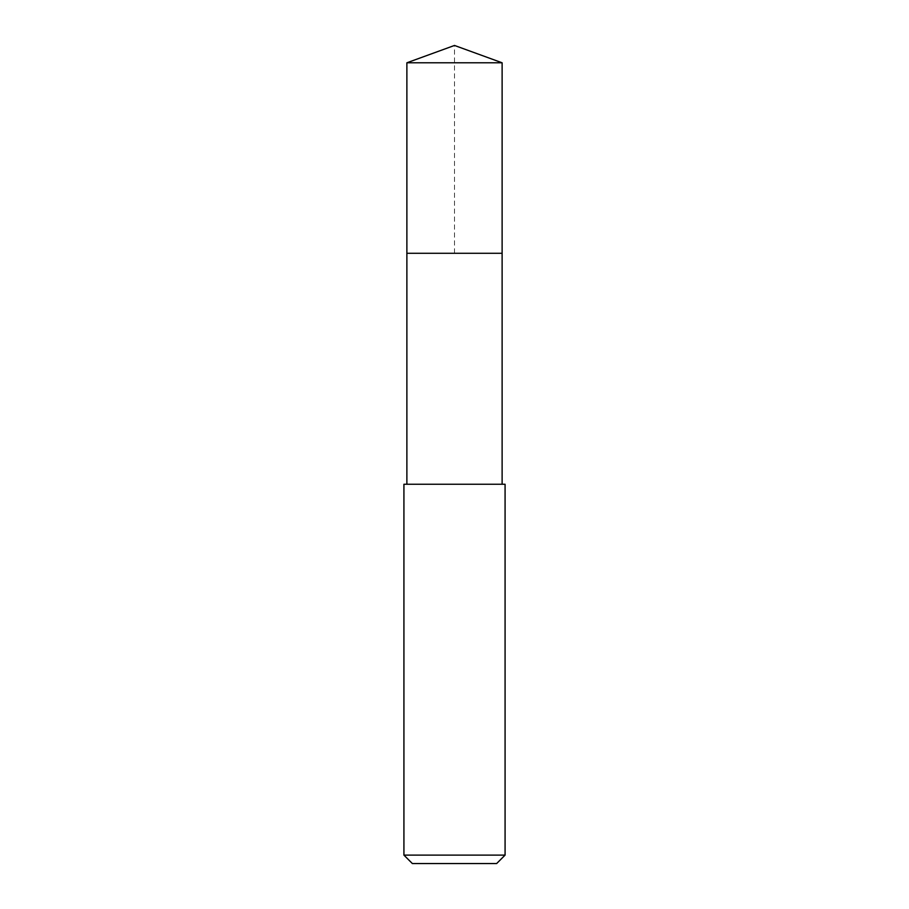 <?xml version="1.0" encoding="UTF-8"?>
<svg xmlns="http://www.w3.org/2000/svg" width="909" height="909" viewBox="0 0 909 909"><rect width="100%" height="100%" fill="white"/><g stroke="black" fill="none" stroke-linecap="round" stroke-linejoin="round"><path stroke-width="0.68" stroke-dasharray="4.54 3.41" d="M406.88 62.789L502.12 62.789M502.12 253.281L406.88 253.281L502.12 253.281M403.926 484.236L505.074 484.236M505.074 855.119L403.926 855.119M496.644 863.55L412.356 863.55M406.88 253.281L454.5 253.281L454.5 45.45"/><path stroke-width="1.36" d="M502.12 484.236L502.12 62.789L406.88 62.789L406.88 253.281L502.12 253.281L406.88 253.281L406.88 62.789L454.5 45.45L406.88 62.789M454.5 484.236L403.926 484.236L403.926 855.119L505.074 855.119L505.074 484.236L454.5 484.236M403.926 855.119L412.356 863.55L496.644 863.55L505.074 855.119M454.5 45.45L502.12 62.789M406.88 484.236L406.88 253.281"/></g></svg>
